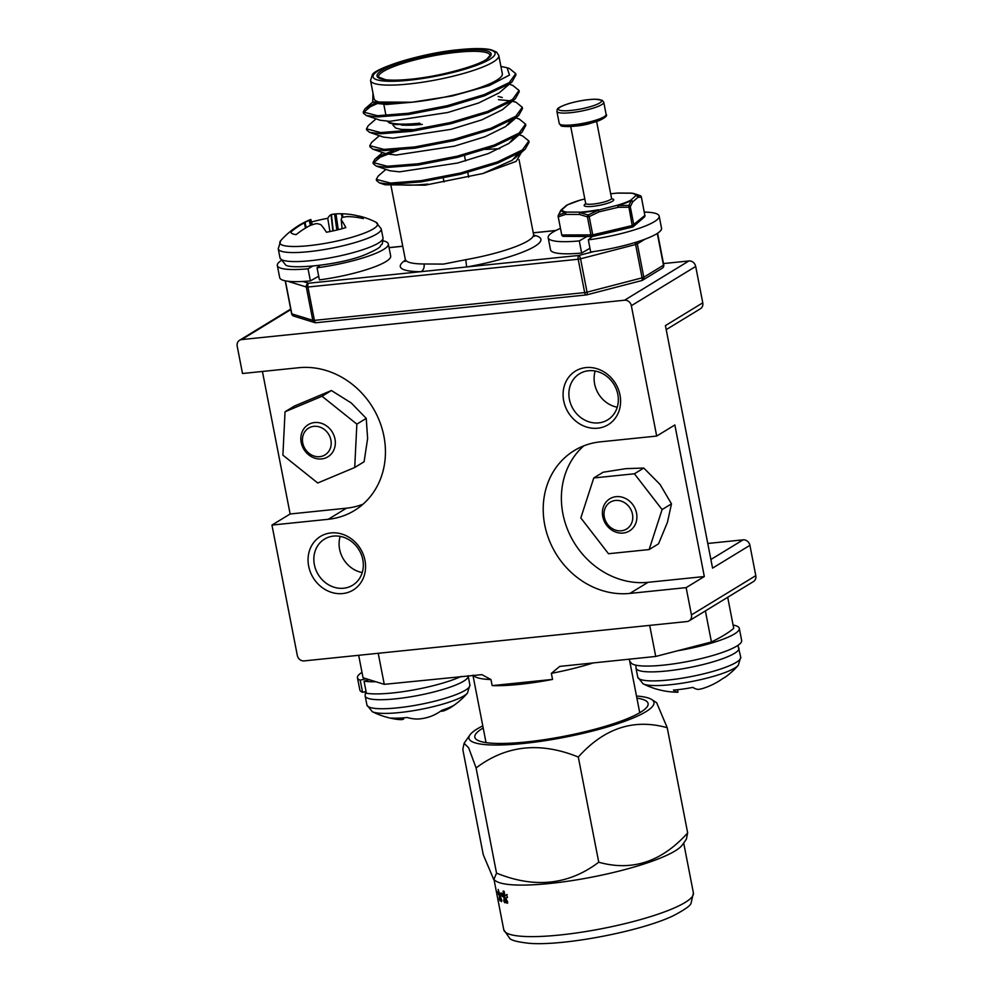 <?xml version="1.0" encoding="UTF-8"?>
<svg xmlns="http://www.w3.org/2000/svg" width="993" height="993" viewBox="0 0 993 993"><rect width="100%" height="100%" fill="white"/><g stroke="black" fill="none" stroke-linecap="round" stroke-linejoin="round"><path stroke-width="1.49" d="M585.944 367.584A31.404 27.717 -121.4 0 0 563.689 400.787A31.404 27.717 -121.4 0 0 597.736 428.206A31.404 27.717 -121.4 0 0 619.992 395.003A31.404 27.717 -121.4 0 0 585.944 367.584M588.539 370.749A27.01 23.832 -121.4 0 0 579.54 373.753A27.01 23.832 -121.4 0 0 570.876 404.412A27.01 23.832 -121.4 0 0 598.667 422.881A27.01 23.832 -121.4 0 0 607.679 419.865A27.01 23.832 -121.4 0 0 616.33 389.206A27.01 23.832 -121.4 0 0 588.539 370.749M595.179 371.022A27.01 23.832 -121.4 0 0 617.261 407.204M330.917 532.931A31.404 27.717 -121.4 0 0 308.662 566.134A31.404 27.717 -121.4 0 0 342.709 593.553A31.404 27.717 -121.4 0 0 364.965 560.35A31.404 27.717 -121.4 0 0 330.917 532.931M333.511 536.096A27.01 23.832 -121.4 0 0 324.512 539.1A27.01 23.832 -121.4 0 0 315.848 569.759A27.01 23.832 -121.4 0 0 343.652 588.228A27.01 23.832 -121.4 0 0 352.652 585.212A27.01 23.832 -121.4 0 0 361.315 554.553A27.01 23.832 -121.4 0 0 333.511 536.096M340.165 536.369A27.01 23.832 -121.4 0 0 362.234 572.551M631.349 305.707A6.281 5.548 -121.4 0 0 624.547 300.221L688.894 260.96A6.281 5.548 58.6 0 1 695.696 266.447L631.349 305.707L656.696 436.064L600.38 441.848A78.521 69.287 -121.4 0 0 574.215 450.599A78.521 69.287 -121.4 0 0 549.042 539.733A78.521 69.287 -121.4 0 0 629.847 593.417L686.151 587.62L691.451 614.903L755.797 575.642A6.281 5.548 58.6 0 1 753.439 581.575L689.092 620.848A6.281 5.548 -121.4 0 0 691.451 614.903M290.812 309.58L241.647 339.581L624.547 300.221M241.647 339.581A6.281 5.548 -121.4 0 0 239.561 340.276A6.281 5.548 -121.4 0 0 237.203 346.222L242.503 373.505L298.806 367.72A78.521 69.287 -121.4 0 1 379.611 421.404A78.521 69.287 -121.4 0 1 354.439 510.526A78.521 69.287 -121.4 0 1 328.273 519.289L271.958 525.074L297.304 655.417A6.281 5.548 -121.4 0 0 304.106 660.904L687.007 621.544A6.281 5.548 -121.4 0 0 689.092 620.848M583.772 445.857A78.521 69.287 -121.4 0 0 569.597 534.184A78.521 69.287 -121.4 0 0 648.019 582.32L704.322 576.536L674.855 424.967L656.696 436.064M704.322 576.536L686.151 587.62M707.773 543.469L743.099 539.844A6.281 5.548 58.6 0 1 749.914 545.331L755.797 575.642M749.914 545.331L712.564 568.12L665.422 325.605L702.771 302.815A6.281 5.548 58.6 0 1 700.413 308.761L666.204 329.639M695.696 266.447L702.771 302.815M688.894 260.96L663.485 263.567M262.425 371.456L290.13 513.989L271.958 525.074M290.13 513.989L346.433 508.193A78.521 69.287 -121.4 0 0 363.041 504.183M563.912 236.284A1.887 1.365 -89.7 0 1 562.237 234.956L592.747 234.882L592.635 236.446A1.887 1.365 -89.7 0 1 590.959 235.118L587.409 216.859L579.527 214.463A1.887 1.303 -77.9 0 1 580.073 212.639L588.179 215.009L598.233 210.193L599.027 211.844L589.197 216.623L592.747 234.882L632.504 225.485L644.867 215.431L641.379 197.048A1.887 1.887 0 0 0 640.2 195.646A1.887 1.216 -69.1 0 0 640.125 195.621A1.887 1.787 98.9 0 1 641.317 197.173L638.002 197.297A1.887 1.8 -105.1 0 0 636.836 195.782L640.125 195.621L634.366 193.697A38.516 7.038 169 0 1 635.644 194.218A38.516 7.038 169 0 1 636.836 195.782A1.887 1.849 0.1 0 0 635.868 195.708A1.887 1.763 49.1 0 1 638.002 197.297L632.678 201.902L630.282 206.73L633.832 224.989A1.887 1.763 49.1 0 1 632.541 227.025M641.329 196.986L644.867 215.431A1.887 1.763 49.1 0 1 644.308 217.095A1.887 1.887 0 0 0 644.929 215.307L644.867 215.245M558.178 216.251A1.887 1.601 22.5 0 1 558.265 215.481L560.797 210.392A1.887 1.688 31.8 0 1 561.169 209.982A38.516 7.038 169 0 0 562.361 211.546A38.516 7.038 169 0 0 565.861 212.552A1.887 1.651 -81.1 0 1 566.618 212.08A1.887 1.365 -89.7 0 0 565.65 214.389L558.687 216.697A1.887 1.415 -113.5 0 1 558.798 214.836L565.861 212.552A1.887 1.403 77.5 0 0 565.65 214.389L579.527 214.463A1.887 1.365 -89.7 0 1 580.495 212.154L566.618 212.08A37.573 6.864 -11 0 1 563.205 211.087A37.573 6.864 -11 0 1 562.05 209.56L567.375 204.943A1.887 1.763 49.1 0 0 566.494 205.34L561.169 209.957L558.798 214.836A1.887 1.601 22.5 0 0 558.265 215.481A1.887 1.887 0 0 0 558.153 216.561L561.728 234.745M592.784 236.408L632.479 227.062L628.954 207.227L630.282 206.73A1.887 1.601 22.5 0 0 628.842 205.402L628.954 207.227L618.217 207.301L617.919 205.539L628.842 205.402L631.387 200.512A1.887 1.688 31.8 0 1 632.678 201.902A1.887 1.763 49.1 0 0 630.543 200.325A1.887 1.552 63.4 0 1 631.387 200.512A38.516 7.038 169 0 1 617.919 205.539A1.887 0.869 73.5 0 0 617.41 205.228L598.233 210.193A38.516 7.038 169 0 1 580.073 212.639A1.887 0.981 -94.5 0 1 580.495 212.154A37.573 6.864 -11 0 0 598.208 209.771L599.027 211.844L618.217 207.301L617.41 205.228A37.573 6.864 -11 0 0 630.543 200.325L635.868 195.708A37.573 6.864 -11 0 0 631.287 193.201A1.887 1.651 -81.1 0 1 631.933 193.151L631.933 193.151A1.887 1.651 -81.1 0 1 632.144 193.201A38.516 7.038 169 0 1 634.366 193.697L631.933 193.151A1.887 1.887 0 0 0 631.647 193.126A1.887 1.365 -89.7 0 1 631.759 193.138M588.179 215.009L589.197 216.623L587.409 216.859A1.887 1.216 -69.1 0 1 588.179 215.009M560.946 210.193A1.887 1.763 49.1 0 1 561.169 209.957A1.887 1.849 0.1 0 1 562.05 209.56A1.887 1.763 49.1 0 0 561.169 209.957A1.887 1.887 0 0 0 560.797 210.392M636.352 194.318L640.2 195.646A1.887 1.216 -69.1 0 1 640.249 195.671M566.742 205.166A1.887 1.552 63.4 0 1 567.375 204.943A37.573 6.864 -11 0 1 580.508 200.04L584.815 199.022M580.098 200.226A1.887 0.869 73.5 0 1 580.322 200.052A1.887 0.869 73.5 0 1 580.508 200.04L580.433 200.027A1.887 1.887 0 0 0 580.322 200.052L566.879 205.079A1.887 1.887 0 0 0 566.494 205.34M610.683 193.809A37.573 6.864 -11 0 1 617.423 193.114A1.887 0.981 -94.5 0 1 617.621 193.064A1.887 1.887 0 0 1 617.783 193.052A1.887 1.365 -89.7 0 0 617.423 193.114L631.287 193.201A1.887 1.365 -89.7 0 1 631.647 193.126L617.783 193.052A1.887 1.365 -89.7 0 1 618.142 193.126M610.67 193.772L617.621 193.064A1.887 0.981 -94.5 0 1 617.683 193.064M285.041 411.772L294.437 406.038L331.414 390.534L351.274 402.972L366.243 418.388L367.621 438.583L364.096 461.757L354.712 467.492L317.735 483.008L282.893 455.142L285.041 411.772L322.03 396.257L356.859 424.123L354.712 467.492M331.414 390.534L322.03 396.257M366.243 418.388L356.859 424.123M589.954 248.262L581.65 253.041L579.291 240.914A56.539 10.327 169 0 1 548.173 237.675A56.539 10.327 169 0 1 560.449 228.39M644.308 212.092A56.539 10.327 169 0 1 659.166 216.102A56.539 10.327 169 0 1 588.328 239.872L592.3 236.508M659.166 216.102L661.524 228.229A56.539 10.327 169 0 1 590.686 251.999L588.328 239.872M581.65 253.041A56.539 10.327 169 0 1 550.532 249.802L548.173 237.675M586.987 236.483L579.291 240.914M319.982 265.342L317.052 267.775L319.411 279.889A56.539 10.327 -11 0 0 390.683 256.057L388.325 243.943A56.539 10.327 -11 0 0 383.037 240.815M281.056 260.638A56.539 10.327 -11 0 0 277.332 265.516L279.691 277.643A56.539 10.327 -11 0 0 310.399 280.907L318.691 276.215M277.332 265.516A56.539 10.327 -11 0 0 308.041 268.793L310.399 280.907M317.052 267.775A56.539 10.327 -11 0 0 388.325 243.943M308.041 268.793L312.634 266.186M593.764 477.956L603.161 472.221L625.913 468.646L643.799 468.051L660.072 484.46L671.479 503.848L667.445 522.355L658.533 543.829L649.137 549.563L608.498 553.734L580.818 517.936L593.764 477.956L634.403 473.785L662.095 509.583L649.137 549.563M643.799 468.051L634.403 473.785M671.479 503.848L662.095 509.583M327.752 452.622A15.702 13.852 -121.4 0 0 326.163 431.099A15.702 13.852 -121.4 0 0 305.894 430.379A15.702 13.852 -121.4 0 0 307.47 451.902A15.702 13.852 -121.4 0 0 327.752 452.622M304.963 427.387A18.842 16.633 58.6 0 1 308.264 424.644A18.842 16.633 58.6 0 1 330.892 430.068A18.842 16.633 58.6 0 1 331.203 454.074A18.842 16.633 58.6 0 1 327.901 456.817A18.842 16.633 58.6 0 1 305.273 451.393A18.842 16.633 58.6 0 1 304.963 427.387M617.807 500.435A15.702 13.852 -121.4 0 0 604.029 514.56A15.702 13.852 -121.4 0 0 618.987 530.821A15.702 13.852 -121.4 0 0 632.764 516.695A15.702 13.852 -121.4 0 0 617.807 500.435M620.364 533.08A18.842 16.633 58.6 0 1 603.285 518.694A18.842 16.633 58.6 0 1 609.839 498.771A18.842 16.633 58.6 0 1 618.949 496.637A18.842 16.633 58.6 0 1 636.016 511.01A18.842 16.633 58.6 0 1 629.475 530.945A18.842 16.633 58.6 0 1 620.364 533.08M311.541 222.01A36.84 6.728 169 0 1 317.698 220.421A36.84 6.728 169 0 1 327.74 218.299A79.316 18.78 81.6 0 1 331.066 214.662L331.426 214.55A78.695 46.05 77.6 0 1 334.567 214.004L335.994 213.892A78.695 77.28 49.2 0 1 341.393 213.768L342.275 213.78A79.316 76.945 -78.8 0 1 358.063 215.915A36.84 6.728 169 0 1 360.447 216.362A36.84 6.728 169 0 1 362.035 216.933A36.84 6.728 169 0 1 363.277 218.584A36.84 6.728 169 0 1 363.277 218.609A79.316 74.413 128.5 0 0 347.736 216.611L346.954 216.635A78.695 61.467 101 0 0 342.647 217.318L341.815 217.74A78.695 11.432 85.7 0 0 341.207 219.602L341.282 219.937A79.316 18.78 81.6 0 1 345.812 227.62A36.84 6.728 169 0 1 326.461 232.238A79.316 16.248 -108.4 0 0 320.975 224.778L320.553 224.53A78.695 43.543 -114.3 0 0 317.127 223.636L315.7 223.748A78.695 74.773 -159.3 0 0 310.586 225.312L309.779 225.659A79.316 74.413 128.5 0 0 296.137 234.633A36.84 6.728 169 0 1 292.165 233.616A36.84 6.728 169 0 1 291.048 232.623A36.84 6.728 169 0 1 290.924 231.94A79.316 76.945 -78.8 0 1 304.317 222.842L305.025 222.444A78.695 63.974 -94.8 0 1 309.059 220.322L309.878 219.9A78.695 13.927 -104.2 0 1 310.424 219.59A78.695 13.927 -104.2 0 1 310.772 219.478L310.759 219.515M278.251 248.833A52.455 9.582 169 0 0 279.989 250.695A52.455 9.582 169 0 0 343.131 245.73A52.455 9.582 169 0 0 381.225 228.812L375.863 222.159A49.799 9.098 169 0 1 375.925 222.196A49.799 9.098 169 0 1 341.406 240.033A49.799 9.098 169 0 1 281.466 244.737A49.799 9.098 169 0 1 280.734 240.654L278.251 248.833L280.001 257.857L285.227 264.436C286.89 269.835 338.973 265.491 365.014 254.742C384.887 246.165 378.892 246.227 381.548 244.638C382.293 244.626 382.764 242.366 382.988 237.836A52.455 9.582 169 0 1 344.881 254.754A52.455 9.582 169 0 1 281.739 259.719A52.455 9.582 169 0 1 280.001 257.857M291.557 233.218L290.924 231.94M329.949 231.568L327.74 218.299M358.026 217.554L358.063 215.915M369.148 679.671L364.046 681.148L366.405 693.263A56.539 10.327 -11 0 0 461.174 676.432M361.986 672.373A56.539 10.327 -11 0 0 357.468 677.772L359.826 689.899A56.539 10.327 -11 0 0 362.582 692.307L366.045 691.438M357.468 677.772A56.539 10.327 -11 0 0 360.223 680.18L362.582 692.307M364.046 681.148A56.539 10.327 -11 0 0 375.95 681.769M360.223 680.18L366.069 678.715M733.095 625.056A56.539 10.327 169 0 1 739.301 628.358A56.539 10.327 169 0 1 677.536 650.775M739.301 628.358L741.659 640.485A56.539 10.327 169 0 1 688.137 661.412A56.539 10.327 169 0 1 630.667 662.058M403.481 717.852L403.605 719.081A78.695 22.814 -92.4 0 1 402.041 719.59L401.631 719.615A79.316 49.389 -85.9 0 1 396.989 719.329A79.316 49.389 -85.9 0 1 391.503 718.063A36.84 6.728 -11 0 0 398.441 718.15A36.84 6.728 -11 0 0 407.155 717.492A79.316 51.921 81.5 0 0 418.053 719.019L418.748 718.982A78.695 70.044 88.7 0 0 423.564 718.349L425.203 718.013A78.695 74.475 -116.7 0 0 430.18 716.598L430.9 716.338A79.316 60.163 -105.6 0 0 441.935 710.243A36.84 6.728 -11 0 0 449.295 707.537A36.84 6.728 -11 0 0 454.446 704.931A79.316 57.631 60 0 1 452.535 706.321A79.316 57.631 60 0 1 444.032 710.765L443.548 710.926A78.695 33.501 68.3 0 1 441.177 711.236L441.066 710.864M469.9 685.009A52.455 9.582 -11 0 1 458.642 693.561A52.455 9.582 -11 0 1 386.227 708.667A52.455 9.582 -11 0 1 366.926 705.018L372.288 711.671A49.799 9.098 -11 0 0 409.588 711.286A49.799 9.098 -11 0 0 457.649 698.985A49.799 9.098 -11 0 0 467.418 693.188L469.9 685.009L468.1 675.724M740.741 657.167A52.455 9.582 -11 0 1 739.115 660.271A52.455 9.582 -11 0 1 676.295 679.051A52.455 9.582 -11 0 1 637.767 677.189L643.129 683.842A49.799 9.098 -11 0 0 677.996 683.805A49.799 9.098 -11 0 0 738.258 665.347L740.741 657.167L737.936 645.363M643.129 683.842A79.415 79.415 0 0 0 677.785 692.233A78.695 9.173 -97.1 0 0 677.909 692.233L677.847 692.208A79.316 20.927 -92.8 0 1 673.44 690.085A36.84 6.728 -11 0 0 682.787 689.068A36.84 6.728 -11 0 0 692.841 687.392A79.316 23.46 77 0 0 698.203 689.39L698.613 689.365A78.695 49.861 81.2 0 0 702.014 688.683L703.429 688.261A78.695 77.926 122 0 0 708.543 686.399L709.337 686.064A79.316 75.704 -118.3 0 0 723.016 678.38A36.84 6.728 -11 0 0 726.144 676.506A79.415 79.415 0 0 0 738.258 665.347M677.934 692.22L677.586 689.701M372.983 93.081L372.735 101.994L411.958 102.229A65.327 11.941 -11 0 0 502.334 73.743L498.796 55.558A65.327 11.941 169 0 1 408.421 84.033A65.327 11.941 169 0 1 370.526 80.483L374.063 98.679A65.327 11.941 -11 0 0 411.958 102.229L452.336 95.949L489.251 85.621L509.496 75.058L507.088 67.735L500.906 66.419M518.855 134.638L522.591 135.929L528.835 140.981L522.38 149.943L497.456 161.933L460.417 173.03L421.268 180.639L390.572 183.072L376.31 179.361L378.159 176.096L385.905 169.381M528.835 140.981L529.07 142.185L525.235 149.124L522.616 151.159L497.692 163.15L460.653 174.247L421.504 181.843L390.808 184.288L379.438 182.873L376.546 180.577L376.31 179.361M507.088 67.735L509.496 68.567L515.739 73.619L509.285 82.58L484.361 94.571L447.322 105.668L408.173 113.276L377.477 115.709L363.215 111.998L365.064 108.733L375.553 102.962M515.739 73.619L515.975 74.823L512.14 81.761L509.521 83.784L484.596 95.787L447.558 106.884L408.408 114.48L377.712 116.926L366.343 115.511L363.45 113.214L363.215 111.998M509.322 84.219L512.773 85.398L519.016 90.45L512.562 99.424L487.625 111.415L450.599 122.511L411.45 130.108L380.753 132.553L366.491 128.842L368.341 125.577L376.086 118.862M519.016 90.45L519.252 91.666L515.417 98.605L512.798 100.628L487.861 112.631L450.834 123.728L411.685 131.324L380.989 133.77L369.619 132.354L366.727 130.058L366.491 128.842M498.474 99.672L510.39 100.852M512.016 101.162L516.05 102.242L522.293 107.294L515.826 116.255L490.902 128.258L453.863 139.355L414.726 146.952L384.03 149.397L369.768 145.686L371.618 142.421L379.351 135.706M522.293 107.294L522.529 108.51L518.694 115.449L516.062 117.472L491.138 129.475L454.099 140.572L414.962 148.168L384.266 150.613L372.896 149.198L370.004 146.89L369.768 145.686M515.864 117.894L519.314 119.086L525.57 124.137L519.103 133.099L494.179 145.102L457.14 156.199L417.991 163.795L387.307 166.241L373.033 162.517L374.882 159.265L379.971 155.988L393.625 150.402M525.57 124.137L525.806 125.341L521.97 132.292L519.339 134.316L494.415 146.306L457.376 157.403L418.227 165.012L387.543 167.445L376.161 166.042L373.269 163.733L373.033 162.517M363.45 112.581L370.389 106.673L377.315 103.557M373.269 163.1L380.207 157.204L398.714 150.042M443.424 264.101L465.804 259.682L466.636 266.98L420.833 271.685A6.281 4.518 90.1 0 0 424.023 263.977L443.424 264.101M517.527 154.3L512.314 160.183L482.896 173.514L516.161 161.362L521.809 151.706M396.629 184.239A65.327 11.941 -11 0 0 427.859 184.065M499.727 148.689L485.503 149.434M379.438 182.873L384.974 184.772L425.091 185.182L482.896 173.514M411.958 102.229L386.463 104.488L376.819 103.396L372.735 101.994M512.14 81.761L499.218 92.821L478.514 103.036L447.756 112.507L389.74 121.332L380.096 120.24L366.343 115.511M498.101 96.433L502.309 97.525M515.417 98.605L502.483 109.664L481.791 119.88L451.021 129.351L393.005 138.176L383.372 137.084L369.619 132.354M510.985 120.612L505.76 126.496L485.068 136.724L454.298 146.182L396.281 155.007L386.637 153.927L372.896 149.198M514.262 137.456L509.037 143.34L488.345 153.555L457.574 163.026L399.558 171.851L389.914 170.759L376.161 166.042M497.803 891.689L499.38 895.934L499.342 899.025L500.149 900.936L499.988 897.262L501.477 901.619L501.837 900.316L500.199 896.356L501.415 895.897L500.621 893.154L499.653 894.37L498.163 889.43L499.156 894.134L497.803 891.689M502.11 895.723L501.415 895.897M502.086 893.65L502.297 896.207L504.245 897.746L503.724 900.961L504.878 902.786L505.089 899.013L506.976 903.27L507.684 901.88L505.549 898.044L507.473 897.411L506.542 894.693L504.916 896.083L504.196 891.503L503.066 891.242L504.121 895.922L502.086 893.65M506.74 897.784L507.473 897.411M503.774 929.771A96.582 17.651 -11 0 0 522.678 936.362A96.582 17.651 -11 0 0 630.17 922.348A96.582 17.651 -11 0 0 693.399 892.906L691.103 903.071C690.768 905.442 684.897 909.638 673.49 915.645C641.615 931.161 563.85 946.13 529.48 943.325C517.8 942.059 511.209 940.383 509.694 938.323L503.774 929.771L494.08 879.86M493.819 879.699L496.041 881.139A96.582 17.651 -11 0 0 512.661 884.825A96.582 17.651 -11 0 0 611.676 872.897A96.582 17.651 -11 0 0 682.352 844.919L686.374 839.172L687.665 832.904C661.735 861.812 632.094 871.581 598.742 862.222C568.691 884.949 534.619 888.586 496.537 873.12L493.819 879.699L483.256 854.712L462.812 749.541L464.103 743.273L468.659 747.816L476.094 767.949C506.145 745.209 540.204 741.572 578.298 757.038C604.203 728.13 633.857 718.361 667.222 727.72L656.658 702.746L651.743 699.556A94.223 17.216 -11 0 0 636.488 696.019M483.194 727.993A88.253 16.124 -11 0 0 475.659 738.804A88.253 16.124 -11 0 0 492.106 743.223A88.253 16.124 -11 0 0 585.895 731.531A88.253 16.124 -11 0 0 647.933 705.315A88.253 16.124 -11 0 0 636.898 698.116M482.784 725.895A94.223 17.216 -11 0 0 469.974 734.882A94.223 17.216 -11 0 0 487.414 744.775A94.223 17.216 -11 0 0 600.293 728.986A94.223 17.216 -11 0 0 651.743 699.556M502.781 893.477L502.992 896.021L504.928 897.56L504.419 900.775L505.561 902.6M504.419 900.775L503.724 900.961M507.646 903.084L505.772 898.826L505.089 899.013M507.2 894.494L504.916 896.083M503.749 891.056L504.792 895.736L504.121 895.922M502.992 896.021L502.297 896.207M504.928 897.56L504.245 897.746M598.742 862.222L578.298 757.038M687.665 832.904L667.222 727.72M496.537 873.12L476.094 767.949M500.695 897.089L499.988 897.262M501.453 899.348L501.813 900.403M501.328 892.968L499.653 894.37M499.876 893.961L499.156 894.134M498.784 893.452L500.05 897.238M500.062 898.864L499.342 899.025M500.087 895.76L499.38 895.934M498.871 894.048L498.138 894.221M358.672 655.293L363.041 677.772L384.266 684.338L481.866 674.644L490.976 679.56L492.156 685.617A78.286 14.299 -11 0 0 519.289 684.388A78.286 14.299 -11 0 0 552.542 679.411L551.363 673.353L559.729 666.402L655.728 656.447L711.422 641.975A196.304 35.872 -11 0 0 733.728 628.358L727.695 597.289M492.156 685.617L552.542 679.411M655.728 656.447L649.695 625.379M384.266 684.338L378.221 653.282M711.422 641.975L705.39 610.906M710.889 559.493L743.099 539.844M346.433 508.193L328.273 519.289M648.019 582.32L629.847 593.417M570.714 126.508L585.659 203.329A13.194 2.408 -11 0 0 586.056 203.788A13.194 2.408 -11 0 0 600.455 202.895A13.194 2.408 -11 0 0 611.551 198.302L612.036 199.084M611.775 198.823A15.081 2.756 169 0 1 613.302 199.245A15.081 2.756 169 0 1 602.639 204.657A15.081 2.756 169 0 1 584.616 206.023A15.081 2.756 169 0 1 585.957 203.726M558.19 216.474L561.703 234.82A1.887 1.887 0 0 0 563.54 236.346L592.275 236.508A1.887 1.887 0 0 0 592.722 236.458L632.479 227.062A1.887 1.887 0 0 0 633.286 226.652L644.308 217.095M591.493 123.008A13.194 2.408 169 0 1 576.052 126.012M557.632 112.209A23.869 4.357 169 0 1 556.899 111.402C557.718 108.92 554.926 108.473 568.48 103.682C578.05 100.914 587 99.424 595.291 99.201L602.155 100.256L603.769 102.291A23.869 4.357 169 0 1 583.685 110.608A23.869 4.357 169 0 1 557.632 112.209M600.902 100.082A21.983 4.022 -11 0 0 574.612 102.08A21.983 4.022 -11 0 0 559.071 109.975A21.983 4.022 -11 0 0 585.361 107.976A21.983 4.022 -11 0 0 600.902 100.082M606.127 114.418C607.704 115.56 605.482 117.571 599.462 120.438C591.691 123.355 582.841 125.317 572.911 126.347C564.856 126.67 560.834 126.409 560.871 125.565L559.258 123.529A23.869 4.357 -11 0 0 559.99 124.336A23.869 4.357 -11 0 0 586.044 122.735A23.869 4.357 -11 0 0 606.127 114.418L603.769 102.291M604.588 116.454A21.983 4.022 169 0 1 586.528 124.175A21.983 4.022 169 0 1 562.125 125.739M305.521 228.055L304.317 222.842M310.461 225.361L309.059 220.322M305.025 222.444L306.229 227.633M312.298 224.753L310.772 219.478M309.878 219.9L311.318 225.063M332.866 230.959L331.066 214.662M331.426 214.55L333.226 230.873M336.863 230.041L334.567 214.004M335.994 213.892L338.253 229.693M342.126 217.479L341.393 213.768M342.275 213.78L342.957 217.256M366.926 705.018L365.163 695.994A52.455 9.582 -11 0 0 384.465 699.643A52.455 9.582 -11 0 0 456.892 684.537A52.455 9.582 -11 0 0 468.15 675.972M401.855 717.976L402.041 719.59M401.631 719.615L401.457 718.001M443.734 709.647L444.032 710.765M443.548 710.926L443.238 709.809M637.767 677.189L636.004 668.152A52.455 9.582 -11 0 0 674.545 670.027A52.455 9.582 -11 0 0 737.365 651.247A52.455 9.582 -11 0 0 738.991 648.144M401.358 125.019A51.822 9.471 -11 0 0 422.335 124.373M419.84 123.182A56.849 10.389 169 0 1 387.555 121.283M457.413 50.742A58.103 10.613 169 0 1 486.16 59.63A58.103 10.613 169 0 1 410.73 79.229A58.103 10.613 169 0 1 381.995 70.342A58.103 10.613 169 0 1 457.413 50.742M490.12 55.347A56.849 10.389 -11 0 0 457.14 52.269A56.849 10.389 -11 0 0 378.507 77.044L385.569 79.701C391.552 80.458 399.98 80.284 410.841 79.192C440.42 76.622 480.538 64.818 486.843 59.071L490.12 55.347M409.091 80.234A62.187 11.37 -11 0 0 489.822 59.257A62.187 11.37 -11 0 0 459.051 49.749A62.187 11.37 -11 0 0 378.333 70.714A62.187 11.37 -11 0 0 409.091 80.234M465.804 259.682A65.327 11.941 -11 0 0 533.564 234.398L534.619 236.322L533.402 235.825M555.807 230.537L533.253 232.858M533.812 235.229A71.608 13.083 169 0 1 466.636 266.98L578.857 255.449L593.752 251.577M302.927 281.466L308.6 283.216L420.833 271.685A71.608 13.083 169 0 1 405.367 260.191M402.761 246.264L389.057 247.679M285.388 280.845L291.805 313.85L312.795 320.342L306.303 287.002L287.536 281.193M314.409 320.367L584.666 292.587L578.187 259.247L307.929 287.027L314.409 320.367L312.795 320.342A3.14 2.917 -72.8 0 0 314.744 322.601A3.14 3.14 0 0 0 315.997 322.725A3.14 1.365 -95.9 0 1 314.409 320.367M587.037 292.153L642.086 277.854L635.607 244.514L580.545 258.813L587.037 292.153L584.666 292.587A3.14 1.365 -95.9 0 0 586.255 294.946A3.14 3.14 0 0 0 586.726 294.859A3.14 0.993 -104.6 0 0 587.037 292.153M645.016 239.189L637.32 243.881L643.799 277.221L663.473 265.218L657.304 233.429M634.999 242.553A3.14 0.993 75.4 0 1 635.607 244.514L637.32 243.881A3.14 2.768 58.6 0 0 636.401 242.118M580.545 258.813A3.14 0.993 -104.6 0 0 578.857 255.449A3.14 1.365 -95.9 0 0 578.187 259.247L580.545 258.813M316.258 322.626A3.14 1.365 -95.9 0 1 315.997 322.725L586.255 294.946A3.14 1.365 -95.9 0 0 586.528 294.847A3.14 0.993 -104.6 0 0 586.726 294.859L641.776 280.56A3.14 3.14 0 0 0 642.62 280.2A3.14 2.768 58.6 0 0 643.799 277.221L642.086 277.854A3.14 0.993 75.4 0 1 641.776 280.56A3.14 0.993 75.4 0 1 641.577 280.547M307.929 287.027A3.14 1.365 -95.9 0 1 308.6 283.216A3.14 2.917 -72.8 0 0 306.303 287.002L307.929 287.027M663.547 264.759L663.473 265.218A3.14 2.768 58.6 0 1 662.294 268.184L642.62 280.2A3.14 2.768 58.6 0 1 641.9 280.485M315.799 322.713A3.14 2.917 -72.8 0 1 314.744 322.601L293.767 316.109A3.14 2.917 -72.8 0 1 291.805 313.85L291.607 313.701A3.14 3.14 0 0 0 293.767 316.109M391.056 186.076L405.293 259.334A65.327 11.941 -11 0 0 424.023 263.977M490.976 679.56A78.286 14.299 169 0 1 473.214 675.203M593.504 662.84A78.286 14.299 169 0 1 551.363 673.353M239.561 340.276L290.713 309.059M556.899 111.402L559.258 123.529M596.619 121.481L611.551 198.302M580.433 200.027L584.815 198.997M585.659 203.329L585.498 204.235L586.056 203.826M381.225 228.812L382.988 237.836M310.424 219.59A79.415 79.415 0 0 0 280.734 240.654M375.851 222.159A79.415 79.415 0 0 0 360.447 216.362M342.113 228.688L341.195 219.738M312.336 224.741L310.809 219.478M452.535 706.321A79.415 79.415 0 0 0 467.418 693.188M365.163 695.994L365.449 691.587M372.288 711.671A79.415 79.415 0 0 0 396.989 719.329M403.58 717.84L403.692 718.982M636.004 668.152L635.954 665.186M443.263 178.082L444.008 181.955M414.453 129.661L401.135 129.388L395.748 128.085L392.98 125.192M420.473 124.125L395.363 124.559L389.628 123.07L387.357 121.27M385.992 115.56L383.819 104.414M498.796 55.558L496.661 52.157L491.299 49.811C484.472 48.247 473.822 48.185 459.325 49.65C419.778 53.175 372.772 69.237 372.288 75.046L370.526 80.483M519.016 159.575L533.564 234.398M657.589 233.243L663.746 264.908A3.14 3.14 0 0 1 662.294 268.184M389.045 247.605L402.748 246.202M533.241 232.784L555.968 230.45M285.214 280.82L291.607 313.701M405.032 261.519L405.293 259.334M507.721 124.969L518.694 115.449M510.998 141.8L521.97 132.292M514.275 158.644L525.235 149.124M374.882 159.265L382.628 152.537M516.05 102.242L512.314 100.963M365.064 108.733L372.809 102.018M464.488 155.628L465.531 160.953M467.765 172.472L468.671 177.151M469.974 734.882L464.103 743.273M693.399 892.906L683.693 842.995M472.941 675.228L486.036 742.615M629.326 659.153L639.74 712.738"/></g></svg>
